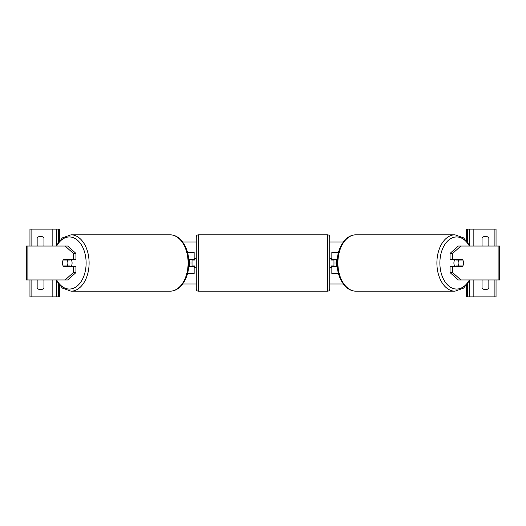 <?xml version="1.0" encoding="UTF-8"?>
<svg xmlns="http://www.w3.org/2000/svg" width="526" height="526" viewBox="0 0 526 526"><rect width="100%" height="100%" fill="white"/><g stroke="black" fill="none" stroke-linecap="round" stroke-linejoin="round"><path stroke-width="0.79" d="M189.445 266.393L189.445 259.607L192.029 259.607L192.029 266.393L189.445 266.393L194.147 266.393L194.147 265.965M194.147 260.035L194.147 252.408L187.493 252.408M187.493 273.592L194.147 273.592L194.147 266.393M189.445 259.607L194.147 259.607M75.922 253.387L73.324 253.387L65.152 246.05L67.749 246.05L75.922 253.387L75.922 259.607L63.514 259.607A4.234 2.722 -90 0 0 62.43 263A4.234 2.722 -90 0 0 63.514 266.393L73.324 266.393L73.324 272.613L75.922 272.613L75.922 266.393L73.324 266.393M65.803 265.965A4.234 2.722 -90 0 0 66.112 266.393M75.922 272.613L67.749 279.95L26.3 279.95L26.3 246.05L65.152 246.05M66.112 259.607A4.234 2.722 -90 0 0 65.803 260.035M73.324 259.607L73.324 253.387M65.152 279.95L73.324 272.613M43.573 246.05A4.234 4.234 0 0 0 43.934 245.629L43.934 238.002A4.234 4.234 0 0 0 37.155 238.002L37.155 245.629A4.234 4.234 0 0 0 37.517 246.05M37.517 279.95A4.234 4.234 0 0 0 37.155 280.371L37.155 287.998A4.234 4.234 0 0 0 43.934 287.998L43.934 280.371A4.234 4.234 0 0 0 43.573 279.95M59.616 240.454L59.616 229.099L29.956 229.099L29.956 246.05M59.616 285.546L59.616 296.901L29.956 296.901L29.956 279.95M56.65 296.901L56.65 281.384L56.65 296.901M56.65 244.616L56.65 229.099L56.65 244.616M327.619 291.18L327.619 234.82L198.381 234.82A2.117 2.117 0 0 0 196.264 236.943L196.264 289.057A2.117 2.117 0 0 0 198.381 291.18L327.619 291.18A2.117 2.117 0 0 0 329.736 289.057L329.736 267.234L331.433 267.234L331.433 265.965L333.971 265.965L333.971 260.035L331.433 260.035L331.433 258.766L329.736 258.766L329.736 236.943L329.736 289.057M327.619 234.82A2.117 2.117 0 0 1 329.736 236.943M196.264 258.766L194.567 258.766L194.567 260.035L192.029 260.035M192.029 265.965L194.567 265.965L194.567 267.234L196.264 267.234M67.098 265.965L63.205 265.965A4.234 2.722 90 0 1 62.43 263A4.234 2.722 90 0 1 63.205 260.035L67.098 260.035A4.234 2.722 90 0 1 67.874 263A4.234 2.722 90 0 1 67.098 265.965L70.017 265.965A4.234 2.722 90 0 1 69.708 266.393M71.003 259.607A4.234 2.722 90 0 1 72.095 263A4.234 2.722 90 0 1 71.003 266.393M66.44 266.393A4.234 2.722 90 0 1 66.125 265.965M66.125 260.035A4.234 2.722 90 0 1 66.44 259.607M69.708 259.607A4.234 2.722 90 0 1 70.017 260.035L67.098 260.035M452.676 259.607L452.676 253.387L460.848 246.05L458.251 246.05L450.078 253.387L450.078 259.607L462.485 259.607A4.234 2.722 -90 0 1 463.57 263A4.234 2.722 -90 0 1 462.485 266.393L452.676 266.393L452.676 272.613L450.078 272.613L450.078 266.393L452.676 266.393M459.888 259.607A4.234 2.722 -90 0 1 460.197 260.035M450.078 272.613L458.251 279.95L499.7 279.95L499.7 246.05L460.848 246.05M460.197 265.965A4.234 2.722 -90 0 1 459.888 266.393M450.078 253.387L452.676 253.387M460.848 279.95L452.676 272.613M463.57 263A4.234 2.722 90 0 0 462.795 260.035L458.902 260.035A4.234 2.722 90 0 0 458.126 263A4.234 2.722 90 0 0 458.902 265.965L462.795 265.965A4.234 2.722 90 0 0 463.57 263M454.997 259.607A4.234 2.722 90 0 0 453.905 263A4.234 2.722 90 0 0 454.997 266.393M458.902 260.035L455.983 260.035A4.234 2.722 90 0 1 456.292 259.607M459.875 260.035A4.234 2.722 90 0 0 459.56 259.607M458.902 265.965L455.983 265.965A4.234 2.722 90 0 0 456.292 266.393M459.56 266.393A4.234 2.722 90 0 0 459.875 265.965M482.427 246.05A4.234 4.234 0 0 1 482.066 245.629L482.066 238.002A4.234 4.234 0 0 1 488.845 238.002L488.845 245.629A4.234 4.234 0 0 1 488.483 246.05M488.483 279.95A4.234 4.234 0 0 1 488.845 280.371L488.845 287.998A4.234 4.234 0 0 1 482.066 287.998L482.066 280.371A4.234 4.234 0 0 1 482.427 279.95M466.384 240.454L466.384 229.099L496.044 229.099L496.044 246.05M466.384 285.546L466.384 296.901L496.044 296.901L496.044 279.95M469.35 296.901L469.35 281.384M469.35 244.616L469.35 229.099M333.971 265.965L333.971 266.393L336.555 266.393L336.555 259.607L333.971 259.607L333.971 260.035M338.507 273.592L331.853 273.592L331.853 265.965M331.853 260.035L331.853 252.408L338.507 252.408M336.555 259.607L331.853 259.607M331.853 266.393L336.555 266.393M343.346 283.974L329.736 283.974M196.264 283.974L182.654 283.974M336.555 263L333.971 263M192.029 263L189.445 263M343.346 242.026L329.736 242.026M196.264 242.026L182.654 242.026M27.885 279.95L27.885 246.05M31.862 296.901L31.862 279.95M31.862 246.05L31.862 229.099M52.837 296.901L52.837 279.95M52.837 246.05L52.837 229.099M58.557 296.901L58.557 284.264M58.557 241.736L58.557 229.099M198.381 234.82L198.381 291.18M56.65 279.95A26.057 16.753 -90 0 0 75.179 287.439A26.057 16.753 -90 0 0 86.119 263A26.057 16.753 -90 0 0 75.179 238.561A26.057 16.753 -90 0 0 56.65 246.05M89.104 263A28.18 18.114 90 0 1 70.997 291.18L169.997 291.18A28.18 18.114 -90 0 0 188.104 263A28.18 18.114 -90 0 0 169.997 234.82L70.997 234.82A28.18 18.114 90 0 1 89.104 263M498.115 279.95L498.115 246.05M469.35 279.95A26.057 16.753 -90 0 1 450.821 287.439A26.057 16.753 -90 0 1 439.881 263A26.057 16.753 -90 0 1 450.821 238.561A26.057 16.753 -90 0 1 469.35 246.05M470.119 246.05L463.59 237.864L455.003 234.82A28.18 18.114 90 0 0 436.896 263A28.18 18.114 90 0 0 455.003 291.18L356.003 291.18A28.18 18.114 -90 0 1 337.896 263A28.18 18.114 -90 0 1 356.003 234.82C345.378 234.609 336.923 248.259 337.14 263C336.923 277.741 345.378 291.391 356.003 291.18M473.163 296.901L473.163 279.95M473.163 246.05L473.163 229.099M494.138 296.901L494.138 279.95M494.138 246.05L494.138 229.099M467.443 296.901L467.443 284.264M467.443 241.736L467.443 229.099M55.881 279.95L62.41 288.136L70.997 291.18M169.997 234.82C180.622 234.609 189.077 248.259 188.86 263C189.077 277.741 180.622 291.391 169.997 291.18M55.881 246.05L62.41 237.864L70.997 234.82M455.003 234.82L356.003 234.82M470.119 279.95L463.59 288.136L455.003 291.18"/></g></svg>
